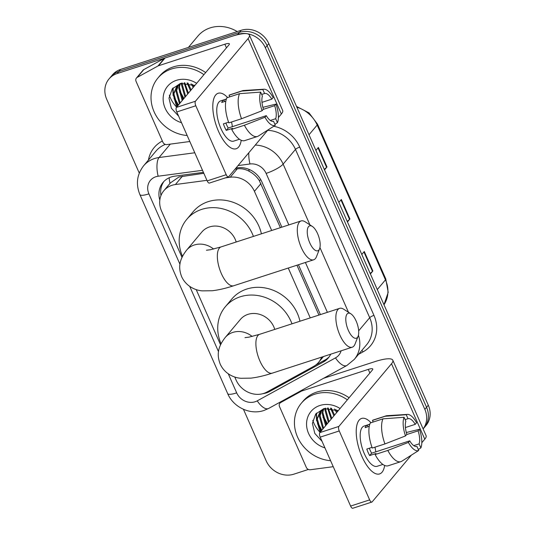 <?xml version="1.0" encoding="UTF-8"?>
<svg xmlns="http://www.w3.org/2000/svg" width="535" height="535" viewBox="0 0 535 535"><rect width="100%" height="100%" fill="white"/><g stroke="black" fill="none" stroke-linecap="round" stroke-linejoin="round"><path stroke-width="0.8" d="M203.835 173.307L178.971 176.978L170.418 182.896L163.824 190.754A21.881 19.407 -140 0 0 161.537 211.004L181.994 257.375M206.938 180.335L175.406 184.535A21.881 19.407 -140 0 0 171.969 185.311A21.881 19.407 -140 0 0 163.824 190.754M280.38 227.663L259.254 180.462C256.633 176.537 253.269 173.474 249.163 171.287C245.364 169.18 241.399 168.371 237.266 168.853L235.059 169.147M318.934 315.068L296.945 265.226M271.693 230.478L254.433 191.343A21.881 19.407 -140 0 0 230.224 177.232L225.382 177.881M310.246 317.89L288.258 268.042M234.745 376.988L236.109 380.077A21.881 19.407 -140 0 0 266.925 392.041L313.65 366.388A21.881 19.407 -140 0 0 318.626 362.315A21.881 19.407 -140 0 0 321.629 357.133M196.191 289.575L220.547 344.787M203.42 172.357L174.637 176.189A21.881 19.407 -140 0 0 171.207 176.965A21.881 19.407 -140 0 0 163.055 182.408A21.881 19.407 -140 0 0 159.825 200.097M160.961 195.563A21.881 19.407 40 0 1 163.957 181.412M139.274 173.099L106.699 99.242A21.881 19.407 40 0 1 108.98 78.993A21.881 19.407 40 0 1 117.132 73.556L237.707 34.421A21.881 19.407 40 0 1 265.353 47.755L424.837 409.355A21.881 19.407 40 0 1 423.111 428.903M308.394 469.449L293.829 474.177A21.881 19.407 40 0 1 266.183 460.842L243.452 409.302M108.98 78.993L112.444 74.867A21.881 19.407 40 0 1 120.596 69.43L241.171 30.294L239.439 32.361A21.881 19.407 40 0 1 267.085 45.689L426.569 407.295A21.881 19.407 40 0 1 424.288 427.539A21.881 19.407 40 0 0 426.569 407.295L267.085 45.689A21.881 19.407 40 0 0 239.439 32.361L118.864 71.489L239.439 32.361L237.707 34.421M110.712 76.933A21.881 19.407 40 0 1 118.864 71.489A21.881 19.407 40 0 0 110.712 76.933M320.077 432.32A29.171 25.874 40 0 1 312.781 420.336A29.171 25.874 40 0 0 320.077 432.32M176.657 107.134A29.171 25.874 40 0 1 169.354 95.156A29.171 25.874 40 0 0 176.657 107.134M281.858 227.181L261.882 181.9A21.881 19.407 -140 0 0 237.68 167.789L236.009 168.01M320.411 314.593L298.423 264.745M262.859 393.673A21.881 19.407 -140 0 0 269.607 391.513L323.341 362.014A21.881 19.407 -140 0 0 328.316 357.942A21.881 19.407 -140 0 0 330.717 354.183M329.139 356.872A21.881 19.407 40 0 1 325.073 359.948L315.59 365.158M241.171 30.294A21.881 19.407 40 0 1 268.817 43.629L428.301 405.229A21.881 19.407 40 0 1 426.02 425.479L423.125 428.93M324.29 169.408L326.604 167.335A5.832 1.304 -23.8 0 0 326.979 166.953L324.511 169.896M315.904 150.388L318.378 147.439L326.979 166.953M370.187 273.465L372.5 271.392A5.832 1.304 -23.8 0 0 372.875 271.011L370.401 273.953M361.8 254.446L364.275 251.497L372.875 271.011M347.242 221.436L349.549 219.363A5.832 1.304 -23.8 0 0 349.93 218.982L347.456 221.925M338.849 202.417L341.323 199.468L349.93 218.982M218.507 131.316A29.171 11.783 -108 0 1 212.803 105.897A29.171 11.783 -108 0 1 227.609 97.551A29.171 11.783 -108 0 0 218.166 93.25A29.171 11.783 -108 0 0 218.507 131.316A29.171 11.783 -108 0 0 224.406 141.668A29.171 11.783 -108 0 0 241.225 140.277A29.171 11.783 -108 0 1 236.176 148.75A29.171 11.783 -108 0 1 218.507 131.316M189.811 141.514L166.927 144.564A3.645 3.237 -140 0 1 162.894 142.21L136.071 81.4A3.645 3.237 -140 0 1 136.452 78.023L142.952 70.286A3.645 3.237 40 0 1 143.781 69.61L164.479 58.248A3.645 3.237 40 0 1 165.007 58.014L231.361 36.48A29.171 6.534 156.2 0 1 249.39 35.022A29.171 6.534 156.2 0 1 248.086 38.56L195.462 101.229A3.645 1.471 72 0 0 195.817 105.769L176.777 111.949A3.645 1.471 -108 0 1 176.423 107.408L229.047 44.739A7.296 1.632 -23.8 0 0 229.375 43.857A7.296 1.632 -23.8 0 0 224.867 44.218L158.507 65.751A3.645 3.237 -140 0 0 157.979 65.986L137.281 77.348A3.645 3.237 -140 0 0 136.452 78.023M249.39 35.022L282.667 110.464A29.171 6.534 156.2 0 1 281.356 114.002L278.394 117.533M226.218 174.711A3.645 1.471 72 0 0 228.432 176.891L209.392 183.07A3.645 1.471 -108 0 1 207.185 180.89L226.218 174.711L195.817 105.769M228.432 176.891A3.645 1.471 72 0 0 228.739 176.67L267.968 129.951M207.185 180.89L176.777 111.949M262.096 110.738L263.427 109.153A14.585 5.892 -108 0 1 262.417 96.106L260.659 92.107A18.959 7.657 -108 0 0 262.096 110.738L241.519 118.75L228.826 122.869A24.068 9.717 -108 0 1 226.887 97.785L239.58 93.665L260.659 92.107M261.695 94.461L264.584 93.525A14.585 5.892 -108 0 1 271.813 99.162L261.983 102.352M225.89 123.063A14.585 5.892 72 0 0 226.646 124.922A14.585 5.892 72 0 0 228.218 128.012L266.296 115.654A14.585 5.892 -108 0 0 273.532 121.291L275.291 125.29L258.291 136.091A24.068 9.717 -108 0 1 257.449 136.478A24.068 9.717 -108 0 1 244.388 125.25L264.965 117.239L266.296 115.654M257.449 136.478L244.756 140.598A24.068 9.717 -108 0 1 231.695 129.37L232.578 128.326L226.231 130.386A21.153 8.54 -108 0 1 224.7 127.243A21.153 8.54 -108 0 1 223.362 123.879L228.585 122.187M239.446 139.254L233.701 141.12A21.153 8.54 -108 0 1 220.895 128.48A21.153 8.54 -108 0 1 220.641 100.888L226.385 99.022M264.584 93.525L262.819 89.526L241.746 91.084L229.054 95.203L229.776 96.842M229.054 95.203A24.068 9.717 -108 0 1 229.896 94.815L242.589 90.696A24.068 9.717 -108 0 1 243.579 90.509L263.982 89.225A18.959 7.657 -108 0 1 273.151 97.577L271.813 99.162M241.746 91.084A24.068 9.717 -108 0 1 242.589 90.696M231.695 129.37L244.388 125.25M262.819 89.526A18.959 7.657 -108 0 1 263.982 89.225M263.233 109.381L274.682 105.669L276.013 104.078L262.899 107.334M276.013 104.078A18.959 7.657 -108 0 1 277.458 122.716L275.692 118.716L270.322 120.455M274.876 124.354L277.458 122.716M275.291 125.29A18.959 7.657 -108 0 1 264.965 117.239M274.682 105.669A14.585 5.892 -108 0 1 275.692 118.716M226.365 99.089L223.871 99.898A21.153 8.54 -108 0 0 221.704 102.479L225.844 101.135M241.519 118.75A24.068 9.717 -108 0 1 239.58 93.665M231.508 122A14.585 5.892 -108 0 1 232.344 126.675M226.231 130.386L228.218 128.012M224.593 101.543L223.871 99.898M188.38 47.428L197.937 36.046A32.822 29.111 40 0 1 210.168 27.88A32.822 29.111 40 0 1 237.226 31.578M187.17 135.509A36.467 32.347 40 0 1 155.016 113.741A36.467 32.347 40 0 1 157.899 78.063A36.467 32.347 40 0 1 171.488 68.988A36.467 32.347 40 0 1 203.929 74.653M157.899 78.063L159.631 75.997A36.467 32.347 40 0 1 173.22 66.928A36.467 32.347 40 0 1 205.661 72.593M176.844 86.596L173.902 93.739L177.393 106.258M181.646 83.112L176.49 86.998L173.213 94.561L176.704 107.074M178.402 85.112L176.65 90.462L180.141 102.981M177.988 85.46L175.968 91.284L179.459 103.797M180.221 83.848L179.406 87.192L182.896 99.704M179.74 84.142L178.717 88.007L182.208 100.526M182.301 82.992L182.154 83.915L185.645 96.427M181.766 83.085L181.465 84.731L184.956 97.25M184.782 82.771L188.394 93.157M184.107 82.798L187.705 93.973M187.939 83.005L191.142 89.88M187.069 82.885L190.46 90.696M192.426 84.323L193.897 86.603M191.075 83.801L193.209 87.426M194.787 85.54L180.449 83.406L172.283 88.863L168.98 98.132L171.374 108.244L178.63 116.148M181.519 122.696A23.774 21.092 40 0 1 163.282 101.483A23.774 21.092 40 0 1 176.476 80.31A23.774 21.092 40 0 1 196.639 83.333M194.004 85.092L194.573 85.794M179.526 92L183.572 98.895M172.772 88.268L173.126 95.531M174.022 98.554L178.075 105.448M179.292 89.853L183.92 98.487M173.113 87.887L173.273 94.147M173.795 96.407L178.416 105.034M309.812 242.957A13.128 5.303 72 0 0 319.569 248.795A13.128 5.303 72 0 0 317.603 233.675A13.128 5.303 72 0 0 312.3 226.392A13.128 5.303 72 0 0 307.384 229.635A13.128 5.303 72 0 0 309.812 242.957M319.569 248.795L316.479 256.68A20.424 8.246 -108 0 1 313.664 259.796A20.424 8.246 -108 0 1 301.299 247.598A20.424 8.246 -108 0 1 301.058 220.948A20.424 8.246 -108 0 1 305.171 221.824L312.3 226.392M236.196 242.001A20.424 18.116 -140 0 0 209.446 226.947A20.424 18.116 -140 0 0 201.835 232.023L186.675 250.079C178.563 260.431 178.456 268.269 181.673 276.749C186.488 287.094 196.439 290.538 202.464 290.873L212.321 290.732C218.775 289.97 225.904 288.305 233.701 285.75L313.664 259.796M182.502 256.318A40.112 35.578 40 0 1 186.755 219.363A40.112 35.578 40 0 1 201.695 209.386A40.112 35.578 40 0 1 253.416 236.41M186.755 219.363L193.249 211.626A40.112 35.578 40 0 1 208.195 201.648A40.112 35.578 40 0 1 261.401 233.822M348.359 330.369A13.128 5.303 72 0 0 358.122 336.207A13.128 5.303 72 0 0 356.156 321.08A13.128 5.303 72 0 0 350.853 313.798A13.128 5.303 72 0 0 345.938 317.048A13.128 5.303 72 0 0 348.359 330.369M358.122 336.207L355.033 344.085A20.424 8.246 -108 0 1 352.217 347.208A20.424 8.246 -108 0 1 339.852 335.004A20.424 8.246 -108 0 1 339.611 308.361A20.424 8.246 -108 0 1 343.717 309.23L350.853 313.798M274.749 329.413A20.424 18.116 -140 0 0 247.993 314.353A20.424 18.116 -140 0 0 240.389 319.435L225.228 337.485C217.11 347.844 217.009 355.681 220.226 364.161C225.041 374.507 234.985 377.951 241.017 378.285L250.875 378.138C257.328 377.376 264.457 375.717 272.255 373.156L352.217 347.208M221.049 343.731A40.112 35.578 40 0 1 225.309 306.769A40.112 35.578 40 0 1 240.248 296.791A40.112 35.578 40 0 1 291.97 323.822M225.309 306.769L231.802 299.032A40.112 35.578 40 0 1 246.749 289.054A40.112 35.578 40 0 1 299.954 321.227M361.934 456.502A29.171 11.783 -108 0 1 356.223 431.083A29.171 11.783 -108 0 1 371.029 422.73A29.171 11.783 -108 0 0 361.586 418.437A29.171 11.783 -108 0 0 361.934 456.502A29.171 11.783 -108 0 0 367.833 466.848A29.171 11.783 -108 0 0 384.645 465.457A29.171 11.783 -108 0 1 379.603 473.93A29.171 11.783 -108 0 1 361.934 456.502M333.238 466.694L310.353 469.743A3.645 3.237 -140 0 1 306.314 467.389L279.497 406.58A3.645 3.237 -140 0 1 279.879 403.203L281.323 401.484M323.588 378.278L374.781 361.66A29.171 6.534 156.2 0 1 392.817 360.209A29.171 6.534 156.2 0 1 391.506 363.74L338.889 426.415A3.645 1.471 72 0 0 339.237 430.956L320.197 437.135A3.645 1.471 -108 0 1 319.85 432.594L372.467 369.919A7.296 1.632 -23.8 0 0 372.795 369.036A7.296 1.632 -23.8 0 0 368.287 369.397L301.934 390.938A3.645 3.237 -140 0 0 301.399 391.165L280.708 402.527A3.645 3.237 -140 0 0 279.879 403.203M392.817 360.209L426.087 435.651A29.171 6.534 156.2 0 1 424.783 439.181L421.814 442.712M369.645 499.891A3.645 1.471 72 0 0 371.852 502.071L352.812 508.25A3.645 1.471 -108 0 1 350.606 506.07L369.645 499.891L339.237 430.956M371.852 502.071A3.645 1.471 72 0 0 372.159 501.857L411.388 455.131M350.606 506.07L320.197 437.135M405.517 435.918L406.854 434.333A14.585 5.892 -108 0 1 405.844 421.286L404.079 417.287A18.959 7.657 -108 0 0 405.517 435.918L384.946 443.93L372.253 448.049A24.068 9.717 -108 0 1 370.307 422.964L383 418.845L404.079 417.287M405.115 419.641L408.004 418.704A14.585 5.892 -108 0 1 415.24 424.342L405.403 427.539M369.31 448.243A14.585 5.892 72 0 0 370.073 450.109A14.585 5.892 72 0 0 371.644 453.192L409.723 440.833A14.585 5.892 -108 0 0 416.952 446.471L418.718 450.47L401.711 461.27A24.068 9.717 -108 0 1 400.869 461.658A24.068 9.717 -108 0 1 387.808 450.43L408.386 442.425L409.723 440.833M400.869 461.658L388.176 465.778A24.068 9.717 -108 0 1 375.122 454.549L375.998 453.506L369.652 455.566A21.153 8.54 -108 0 1 368.12 452.429A21.153 8.54 -108 0 1 366.783 449.066L372.006 447.367M382.866 464.44L377.121 466.299A21.153 8.54 -108 0 1 364.315 453.66A21.153 8.54 -108 0 1 364.067 426.067L369.805 424.202M408.004 418.704L406.246 414.705L385.167 416.263L372.474 420.383L373.196 422.028M372.474 420.383A24.068 9.717 -108 0 1 373.316 419.995L386.009 415.876A24.068 9.717 -108 0 1 387.006 415.688L407.409 414.404A18.959 7.657 -108 0 1 416.571 422.757L415.24 424.342M385.167 416.263A24.068 9.717 -108 0 1 386.009 415.876M375.122 454.549L387.808 450.43M406.246 414.705A18.959 7.657 -108 0 1 407.409 414.404M406.66 434.56L418.109 430.849L419.44 429.264L406.319 432.521M419.44 429.264A18.959 7.657 -108 0 1 420.878 447.895L419.119 443.896L413.742 445.635M418.303 449.534L420.878 447.895M418.718 450.47A18.959 7.657 -108 0 1 408.386 442.425M418.109 430.849A14.585 5.892 -108 0 1 419.119 443.896M369.785 424.268L367.291 425.078A21.153 8.54 -108 0 0 365.124 427.659L369.27 426.315M384.946 443.93A24.068 9.717 -108 0 1 383 418.845M374.928 447.18A14.585 5.892 -108 0 1 375.764 451.854M369.652 455.566L371.644 453.192M368.013 426.723L367.291 425.078M330.59 460.695A36.467 32.347 40 0 1 298.436 438.921A36.467 32.347 40 0 1 301.325 403.243A36.467 32.347 40 0 1 314.908 394.175A36.467 32.347 40 0 1 347.349 399.839M301.325 403.243L303.057 401.176A36.467 32.347 40 0 1 316.64 392.108A36.467 32.347 40 0 1 349.081 397.772M320.264 411.776L317.322 418.918L320.819 431.437M325.066 408.292L319.917 412.177L316.64 419.741L320.131 432.253M321.823 410.291L320.077 415.648L323.568 428.16M321.415 410.646L319.388 416.464L322.879 428.983M323.642 409.028L322.826 412.371L326.317 424.884M323.167 409.322L322.137 413.187L325.628 425.706M325.721 408.172L325.574 409.094L329.065 421.613M325.186 408.272L324.885 409.917L328.376 422.429M328.202 407.958L331.814 418.337M327.527 407.978L331.132 419.152M331.366 408.185L334.569 415.06M330.49 408.065L333.88 415.882M335.846 409.502L337.317 411.783M334.502 408.981L336.629 412.605M338.207 410.719L323.869 408.586L315.703 414.043L312.4 423.312L314.794 433.424L322.05 441.335M324.939 447.875A23.774 21.092 40 0 1 306.702 426.669A23.774 21.092 40 0 1 319.897 405.49A23.774 21.092 40 0 1 340.059 408.513M337.431 410.271L338 410.974M322.946 417.18L326.999 424.074M316.192 413.448L316.546 420.711M317.449 423.733L321.495 430.628M322.719 415.033L327.34 423.666M316.533 413.067L316.693 419.326M317.215 421.587L321.843 430.22M182.448 176.155L175.406 184.535M260.879 179.887A21.881 4.895 156.2 0 1 259.254 180.462M249.163 171.287A21.881 7.851 -97.6 0 1 248.875 169.314M169.963 183.438A21.881 7.851 -97.6 0 1 169.147 177.767M237.266 168.853L230.224 177.232M260.94 183.585L254.433 191.343M202.518 170.311L158.159 176.216A14.585 12.94 -140 0 0 155.866 176.737A14.585 12.94 -140 0 0 148.911 193.864L179.967 264.277M148.911 193.864A14.585 3.263 -23.8 0 1 139.896 194.586C135.669 184.14 136.9 174.55 143.594 165.823A29.171 25.874 40 0 1 154.461 158.567A29.171 25.874 40 0 1 159.042 157.531L170.317 144.109M228.284 373.831L236.684 392.871A14.585 12.94 -140 0 0 255.115 401.758A14.585 12.94 -140 0 0 257.235 400.849L335.492 357.882A14.585 12.94 -140 0 0 341.103 350.813M139.896 194.586L227.669 393.599C233.36 407.242 250.153 415.247 263.949 410.479L268.583 408.472A14.585 6.366 -118.8 0 1 257.235 400.849M148.442 160.045A32.822 29.111 40 0 1 162.373 141.019M165.322 144.403A29.171 25.874 -140 0 0 155.939 151.124L143.594 165.823M273.746 126.273A32.822 29.111 40 0 1 299.734 147.092L373.952 315.369A32.822 29.111 40 0 1 363.064 351.849L358.564 354.324M265.353 47.755L268.817 43.629M117.132 73.556L120.596 69.43M424.837 409.355L428.301 405.229M255.269 145.072A29.171 25.874 40 0 1 283.135 164.111L295.48 149.412A29.171 25.874 -140 0 0 267.614 130.373M158.159 176.216A14.585 5.236 -97.6 0 1 159.042 157.531L194.78 152.776M358.677 330.817L369.698 317.69L295.48 149.412A3.645 0.816 156.2 0 1 299.734 147.092M358.43 335.198A29.171 25.874 40 0 1 354.31 359.386L366.656 344.687A29.171 25.874 -140 0 0 369.698 317.69A3.645 0.816 156.2 0 1 373.952 315.369M288.84 224.914L266.116 173.393A14.585 3.263 -23.8 0 0 283.135 164.111L309.932 224.874M319.93 247.544L348.486 312.286M266.116 173.393A14.585 12.94 -140 0 0 249.972 163.984L238.055 165.576M189.738 286.419L218.521 351.682M327.393 312.326L305.405 262.478M363.064 351.849A3.645 1.592 61.2 0 0 361.841 350.425M268.583 408.472L346.847 365.512A14.585 6.366 -118.8 0 1 335.492 357.882M249.972 163.984A14.585 5.236 -97.6 0 1 248.815 152.763M227.669 393.599A14.585 3.263 -23.8 0 0 236.684 392.871M325.073 359.948L323.341 362.014M271.078 389.761L269.607 391.513M309.016 134.767L317.181 125.036A7.296 1.632 -23.8 0 0 317.509 124.153L385.788 278.962A7.296 1.632 156.2 0 1 385.461 279.845L317.181 125.036A29.171 25.874 -140 0 0 296.858 107.214M385.788 278.962L388.196 292.337L383.99 304.756A29.171 25.874 -140 0 0 385.461 279.845L377.289 289.575M349.549 219.363L340.962 199.896M326.604 167.335L318.017 147.867M372.5 271.392L363.914 251.925M281.356 114.002L248.086 38.56M226.452 47.822L224.867 44.218M165.007 58.014L158.507 65.751M176.423 107.408L195.462 101.229M157.979 65.986L164.479 58.248M143.781 69.61L137.281 77.348M213.612 249.049A20.424 18.116 -140 0 0 194.285 244.997A20.424 18.116 -140 0 0 186.675 250.079M206.436 250.233L210.335 249.751L221.095 246.902A20.424 8.246 72 0 0 221.336 273.546A20.424 8.246 72 0 0 233.701 285.75M252.166 336.455A20.424 18.116 -140 0 0 232.839 332.409A20.424 18.116 -140 0 0 225.228 337.485M244.983 337.638L248.889 337.164L259.649 334.308A20.424 8.246 72 0 0 259.89 360.958A20.424 8.246 72 0 0 272.255 373.156M424.783 439.181L391.506 363.74M369.879 373.002L368.287 369.397M303.124 389.513L301.934 390.938M319.85 432.594L338.889 426.415M301.399 391.165L302.502 389.854M281.805 401.217L280.708 402.527M323.481 356.531L318.626 362.315M346.847 365.512L354.31 359.386M296.51 106.418L309.036 112.892L317.509 124.153M221.095 246.902L301.058 220.948M259.649 334.308L339.611 308.361"/></g></svg>
